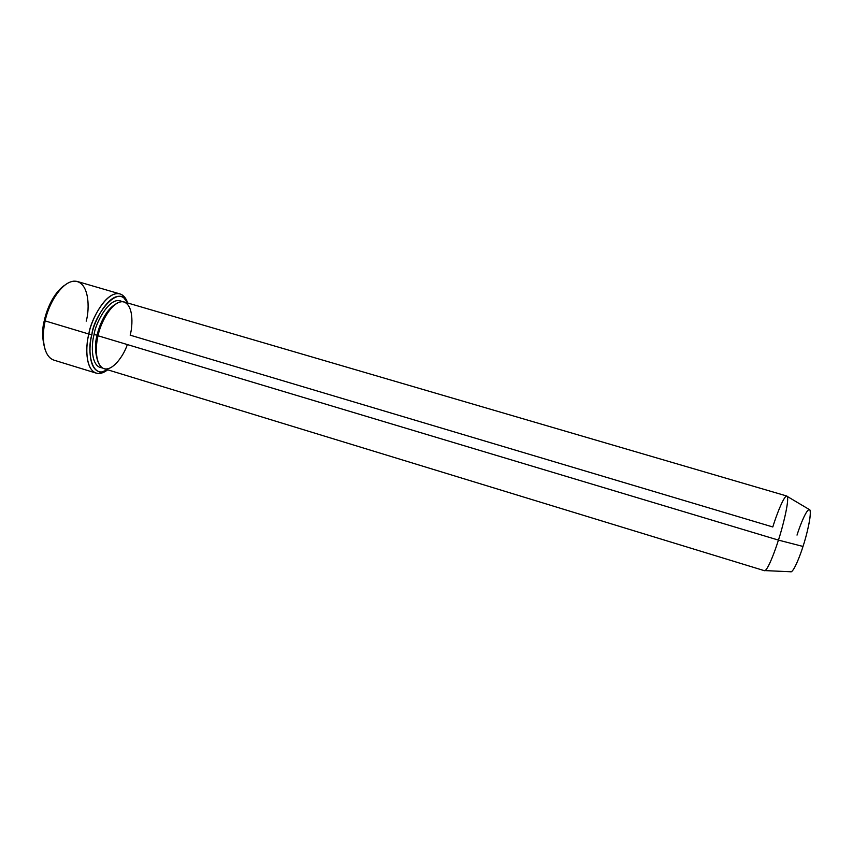 <?xml version="1.0" encoding="UTF-8"?>
<svg xmlns="http://www.w3.org/2000/svg" width="853" height="853" viewBox="0 0 853 853"><rect width="100%" height="100%" fill="white"/><g stroke="black" fill="none" stroke-linecap="round" stroke-linejoin="round"><path stroke-width="1.28" d="M119.942 293.912C123.376 295.095 125.871 297.878 127.428 302.282L122.491 295.149C108.726 285.883 90.343 320.131 88.851 334.035C90.642 321.165 105.644 290.287 119.942 293.912L77.442 281.511C62.12 277.598 46.819 308.104 45.198 320.92L44.377 320.333C41.818 329.503 42.085 339.323 45.188 349.805C42.085 339.323 41.818 329.503 44.377 320.333C46.339 310.791 53.003 293.251 64.476 285.36C53.003 293.251 46.339 310.791 44.377 320.333L45.198 320.92C47.128 309.202 58.644 283.313 73.475 281.191C89.778 280.36 89.778 309.522 86.196 321.144M91.921 334.621C93.361 321.485 110.687 289.039 123.706 297.74L127.79 303.018C118.332 281.032 92.636 318.308 91.921 334.621C87.081 348.248 90.279 380.705 107.787 369.839L101.475 372.004C88.36 371.897 88.541 346.169 91.921 334.621L88.851 334.035L91.921 334.621M127.332 344.569C123.536 356.298 111.615 372.676 102.925 368.229C94.672 363.154 95.643 345.177 98.052 335.773C99.854 325.238 110.485 302.069 122.405 301.663C133.729 303.231 132.961 325.324 130.168 335.165L772.797 526.973C776.017 516.278 784.749 493.002 787.287 496.446C789.409 501.233 782.126 529.159 778.426 540.098C782.382 528.636 790.241 497.544 786.839 496.03L124.101 301.941C112.148 298.934 99.577 324.982 98.052 335.773L778.426 540.098L803.004 546.453C806.128 537.379 812.056 514.135 809.86 509.859L809.145 509.444M94.065 334.579L97.125 335.154C98.841 326.87 105.015 310.78 114.665 304.756C105.015 310.78 98.841 326.87 97.125 335.154L94.065 334.579C91.122 344.729 90.834 367.28 102.264 367.835C90.834 367.28 91.122 344.729 94.065 334.579C95.376 323.063 110.389 294.53 122.075 301.653C110.389 294.53 95.376 323.063 94.065 334.579M97.775 361.171C94.939 352.225 94.726 343.546 97.125 335.154C94.726 343.546 94.939 352.225 97.775 361.171M98.116 335.528L97.125 335.154L98.116 335.528M50.412 358.239C41.52 350.423 42.661 331.231 45.198 320.92L88.851 334.035L45.198 320.92C42.16 332.243 41.658 355.85 53.91 360.137L96.218 373.134C84.81 369.104 85.758 345.444 88.851 334.035C85.268 346.254 85.14 373.433 99.033 373.497L107.083 370.255C103.213 373.113 99.598 374.072 96.218 373.134M797.022 535.108C799.805 525.938 807.13 507.247 809.828 509.817C811.971 514.22 806.213 537.081 803.004 546.453C800.221 555.559 793.237 573.376 790.486 571.755M791.317 571.787C794.676 569.9 800.402 554.781 803.004 546.453L778.426 540.098C775.313 550.121 768.628 568.333 765.098 570.604L791.317 571.787M764.491 570.71C767.519 571.126 775.164 550.739 778.426 540.098L98.052 335.773C95.461 345.358 94.566 365.329 104.109 368.709L764.491 570.71M123.706 297.74L122.491 295.149M809.86 509.859L787.287 496.446M101.475 372.004L99.033 373.497"/></g></svg>
